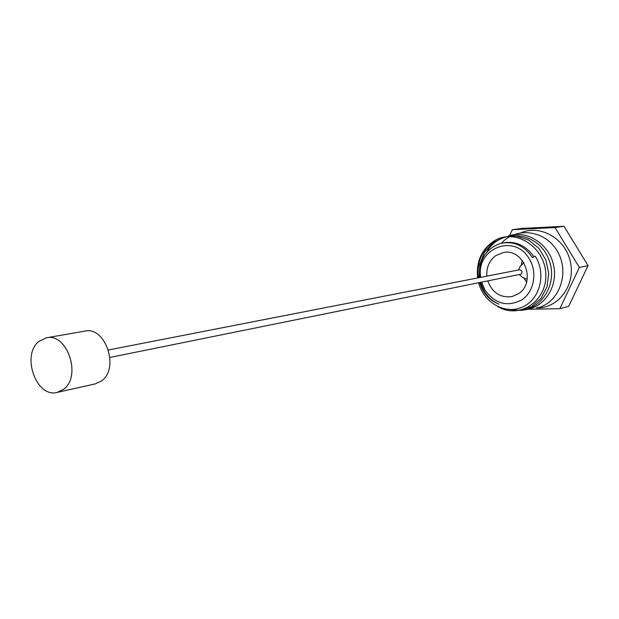 <?xml version="1.0" encoding="UTF-8"?>
<svg xmlns="http://www.w3.org/2000/svg" width="619" height="619" viewBox="0 0 619 619"><rect width="100%" height="100%" fill="white"/><g stroke="black" fill="none" stroke-linecap="round" stroke-linejoin="round"><path stroke-width="0.93" d="M46.417 337.804L39.005 341.348C20.945 354.989 36.343 398.373 57.258 392.384L63.656 389.243C81.917 376.29 67.177 332.612 46.417 337.804L84.904 331.103C105.385 326.02 119.73 368.197 101.702 380.801L95.38 383.865L57.258 392.384M108.457 349.967L519.442 269.783C522.103 270.348 522.653 271.795 521.105 274.14L109.942 357.434M523.875 262.68L520.262 266.325L518.459 269.977M519.387 274.65L522.451 277.335L527.187 279.324M522.258 260.359L521.337 264.669M524.076 278.457L526.576 282.078M487.826 281.034C492.461 292.872 500.539 298.048 512.052 296.555L518.335 293.785C536.812 282.597 524.069 247.855 503.309 252.544L495.618 255.717C489.227 260.645 486.31 267.454 486.851 276.144M481.683 282.272L484.956 289.963C495.161 304.014 507.487 307.295 521.925 299.797C534.027 291.773 537.617 272.546 529.384 259.106C514.869 232.775 475.732 248.234 480.7 277.343M478.642 282.891C483.996 303.233 505.971 315.079 523.009 306.823C540.255 298.977 546.415 273.288 535.164 256.134L532.394 257.558C524.107 245.379 513.399 240.69 500.268 243.499L501.367 243.197C514.536 240.342 525.392 244.869 533.934 256.769M479.648 282.682C483.253 293.46 489.699 300.61 498.984 304.138C492.801 301.476 487.873 297.105 484.205 291.023L480.599 282.488M477.62 277.946C475.996 260.901 482.077 248.211 495.865 239.87C482.348 248.877 476.56 261.512 478.518 277.769M495.865 239.87C517.36 228.581 545.927 248.474 545.819 275.192C546.469 301.91 518.714 319.35 497.808 306.598M483.331 291L480.205 282.574M479.276 277.622L479.779 264.336L484.515 252.173L492.933 242.663L504.028 237.038L516.439 236.094L528.572 240.002L538.84 248.312L545.865 259.949L548.713 273.374L547.01 286.759L541.037 298.335L531.644 306.56L520.115 310.405L507.998 309.446M486.364 252.714C499.208 228.179 536.557 230.608 548.086 257.744C560.474 284.508 537.973 315.953 512.393 309.531M479.617 277.552C478.642 260.382 485.52 249.031 500.268 243.499M508.354 235.909C527.636 229.525 550.345 244.791 553.935 266.998C557.928 289.135 541.563 310.32 521.678 309.926M501.266 243.368C516.354 226.26 545.687 230.183 557.58 251.654C569.952 272.847 559.328 302.304 538.073 307.759L537.834 307.326M521.291 232.643C541.292 224.256 566.393 239.367 570.617 262.882C575.314 286.311 557.495 308.966 536.247 307.86M529.137 309.221L559.839 308.68L579.369 267.454L555.042 227.544L512.284 229.711L509.661 235.529M559.839 308.68L568.691 306.312L588.05 265.628L564.01 226.283L521.678 228.442L512.284 229.711M588.05 265.628L579.369 267.454M564.01 226.283L555.042 227.544"/></g></svg>
